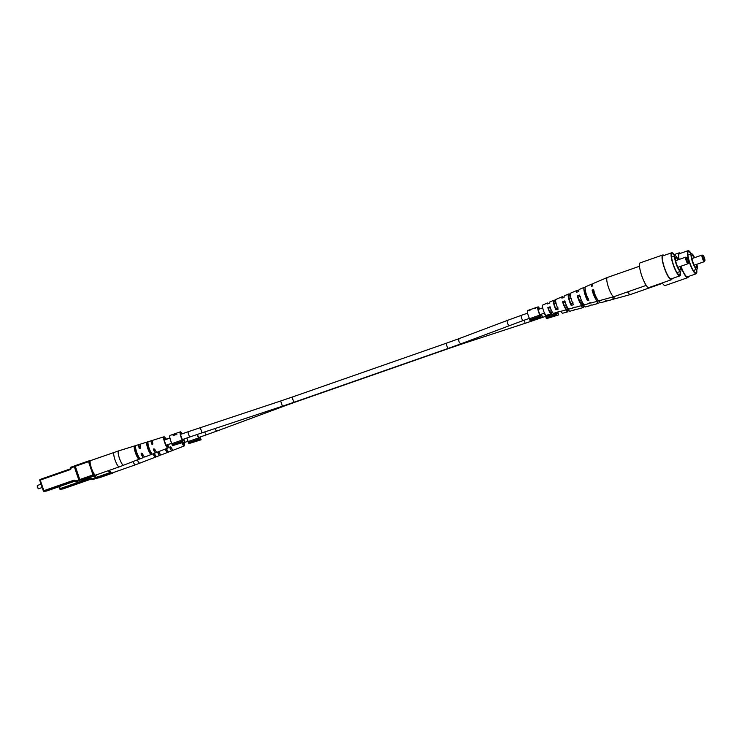 <?xml version="1.0" encoding="UTF-8"?>
<svg xmlns="http://www.w3.org/2000/svg" width="742" height="742" viewBox="0 0 742 742"><rect width="100%" height="100%" fill="white"/><g stroke="black" fill="none" stroke-linecap="round" stroke-linejoin="round"><path stroke-width="1.11" d="M141.564 453.77A2.755 0.584 70.7 0 0 141.713 453.789L142.399 453.557M41.07 484.183L37.36 485.472L37.554 487.179L38.51 488.774L42.192 487.494M38.417 488.765L37.313 487.281L37.295 485.546M118.646 450.876A7.615 1.623 70.7 0 0 118.59 450.895L90.543 460.606A7.689 1.642 70.7 0 0 91.414 468.081A7.689 1.642 70.7 0 0 95.616 475.13L119.212 466.885A7.689 1.642 -109.3 0 1 119.137 466.903A7.689 1.642 -109.3 0 1 115.01 459.836A7.689 1.642 -109.3 0 1 114.138 452.36A7.689 1.642 -109.3 0 1 114.203 452.342M148.075 444.347L147.435 445.042L146.675 442.807L147.38 442.297M151.702 453.39L151.312 453.909L151.702 453.39A6.52 1.391 -109.3 0 1 149.068 447.992A6.52 1.391 -109.3 0 1 147.983 442.408M151.312 453.909L150.422 453.891L149.671 451.646L150.617 451.85M146.675 442.807A6.567 1.401 70.7 0 0 147.769 448.446A6.567 1.401 70.7 0 0 150.422 453.891M137.511 456.209A4.814 1.03 70.7 0 1 135.081 449.04L134.256 446.61A7.021 1.503 70.7 0 0 135.415 452.741A7.021 1.503 70.7 0 0 138.337 458.649L137.511 456.209L138.448 456.386M134.256 446.61L134.97 446.118M139.607 458.148L139.208 458.649L139.607 458.148A6.975 1.493 -109.3 0 1 136.723 452.286A6.975 1.493 -109.3 0 1 135.563 446.202M139.208 458.649L138.337 458.649M167.933 444.634A5.945 1.271 -109.3 0 1 167.933 448.01A5.945 1.271 -109.3 0 1 167.868 448.029A5.945 1.271 -109.3 0 1 164.715 442.677A5.945 1.271 -109.3 0 1 164.01 436.788A5.945 1.271 -109.3 0 1 164.056 436.778A5.945 1.271 -109.3 0 1 166.115 439.44M152.963 440.229A6.353 1.354 70.7 0 0 152.908 440.238A6.353 1.354 70.7 0 0 152.824 443.549L152.323 444.439L151.526 443.994A6.4 1.363 -109.3 0 1 151.609 440.646A6.4 1.363 -109.3 0 1 151.656 440.627A6.4 1.363 -109.3 0 1 152.546 441.249M152.323 444.439L152.017 443.929A4.498 0.965 -109.3 0 1 152.231 442.436A4.498 0.965 -109.3 0 1 152.268 442.427A4.498 0.965 -109.3 0 1 152.648 442.612M140.563 444.078A6.808 1.456 70.7 0 0 140.507 444.087A6.808 1.456 70.7 0 0 140.461 447.843L139.969 448.734L139.153 448.289A6.854 1.465 -109.3 0 1 139.199 444.495A6.854 1.465 -109.3 0 1 139.255 444.477A6.854 1.465 -109.3 0 1 140.117 445.042M139.969 448.734L139.153 448.289L139.7 448.224A4.73 1.011 -109.3 0 1 139.895 446.498A4.73 1.011 -109.3 0 1 139.941 446.489A4.73 1.011 -109.3 0 1 140.219 446.591M144.096 456.432A6.854 1.465 -109.3 0 1 143.725 457.434A6.854 1.465 -109.3 0 1 143.651 457.452A6.854 1.465 -109.3 0 1 141.082 453.983L141.444 453.102L142.381 453.529A6.808 1.456 70.7 0 0 144.922 456.961A6.808 1.456 70.7 0 0 144.996 456.942A6.808 1.456 70.7 0 0 145.07 456.905M141.444 453.102L142.381 453.529M156.182 451.665A6.4 1.363 -109.3 0 1 155.829 452.722A6.4 1.363 -109.3 0 1 155.755 452.741A6.4 1.363 -109.3 0 1 153.446 449.689L153.946 448.78M153.807 448.808L154.753 449.235A6.353 1.354 70.7 0 0 157.035 452.249A6.353 1.354 70.7 0 0 157.1 452.23A6.353 1.354 70.7 0 0 157.165 452.193M147.435 445.042A4.582 0.983 70.7 0 0 149.671 451.646M143.215 455.161A4.73 1.011 -109.3 0 1 143.02 455.43A4.73 1.011 -109.3 0 1 142.965 455.44A4.73 1.011 -109.3 0 1 141.629 453.909L141.082 453.983M155.421 450.533A4.498 0.965 -109.3 0 1 155.189 450.932A4.498 0.965 -109.3 0 1 153.946 449.624L153.446 449.689M165.707 439.579A4.266 0.909 70.7 0 0 164.594 438.374A4.266 0.909 70.7 0 0 164.557 438.374A4.266 0.909 70.7 0 0 165.067 442.603A4.266 0.909 70.7 0 0 167.33 446.443A4.266 0.909 70.7 0 0 167.367 446.434A4.266 0.909 70.7 0 0 167.525 444.773M596.893 298.525A6.279 1.345 70.7 0 1 593.127 291.532L592.097 290.103L593.359 289.603A9.108 1.948 -109.3 0 0 599.137 300.742L613.986 296.652A10.138 2.17 -109.3 0 1 613.986 296.652A10.138 2.17 -109.3 0 1 612.187 295.251A10.138 2.17 -109.3 0 1 607.058 282.053A10.138 2.17 -109.3 0 1 607.299 277.499A10.138 2.17 -109.3 0 1 607.327 277.489L639.511 266.248M565.478 301.901L563.261 302.736A5.129 1.094 70.7 0 0 566.239 308.013A5.129 1.094 70.7 0 0 566.536 307.281L567.231 307.058M593.127 291.532L594.398 291.05M580.411 296.29L578.194 297.125A5.704 1.215 70.7 0 0 581.58 303.265A5.704 1.215 70.7 0 0 581.913 302.3L582.284 302.18M550.555 307.513L548.329 308.347A4.554 0.974 70.7 0 0 550.898 312.772A4.554 0.974 70.7 0 0 551.148 312.252L552.178 311.918M588.434 298.191L587.135 298.599A5.982 1.28 -109.3 0 1 585.002 292.329A5.982 1.28 -109.3 0 1 585.15 289.64A5.982 1.28 -109.3 0 1 585.215 289.63M573.186 302.986L570.913 303.691A5.37 1.15 -109.3 0 1 569.095 298.265A5.37 1.15 -109.3 0 1 569.225 295.854A5.37 1.15 -109.3 0 1 569.457 295.863L570.45 295.483M557.928 307.763L555.656 308.468A4.795 1.03 -109.3 0 1 554.135 303.84A4.795 1.03 -109.3 0 1 554.255 301.688A4.795 1.03 -109.3 0 1 554.395 301.679L555.665 301.187M573.733 307.429A7.327 1.567 -109.3 0 1 573.399 307.847L569.114 309.034A7.03 1.503 -109.3 0 1 564.783 300.927L562.584 301.799A6.873 1.465 70.7 0 0 566.805 309.664A6.873 1.465 70.7 0 0 567.203 308.218L566.536 307.281M567.834 308.023L567.203 308.218M592.097 290.103A9.025 1.929 70.7 0 0 597.82 301.113A9.025 1.929 70.7 0 0 598.284 300.38M590.326 302.68A8.468 1.809 -109.3 0 1 589.899 303.293L584.622 304.749A8.106 1.734 -109.3 0 1 579.539 295.075L577.341 295.947A7.949 1.697 70.7 0 0 582.312 305.389A7.949 1.697 70.7 0 0 582.767 303.478L581.913 302.3M558.142 311.881A6.251 1.336 -109.3 0 1 557.891 312.122L553.606 313.31A5.955 1.271 -109.3 0 1 550.035 306.789L547.837 307.67A5.797 1.243 70.7 0 0 551.297 313.949A5.797 1.243 70.7 0 0 551.64 312.938L551.148 312.252M552.651 312.632L551.64 312.938M548.329 303.524A5.797 1.243 70.7 0 0 547.466 303.005L542.745 305.018A5.454 1.169 70.7 0 0 542.615 307.457A5.454 1.169 70.7 0 0 544.387 312.818A5.454 1.169 70.7 0 0 546.344 315.313L551.297 313.949M557.891 312.122A6.251 1.336 -109.3 0 1 557.539 312.048L559.82 311.399A6.418 1.373 70.7 0 0 560.201 311.492L566.805 309.664M573.399 307.847A7.327 1.567 -109.3 0 1 572.87 307.68L575.152 307.021A7.485 1.595 70.7 0 0 575.709 307.207L582.312 305.389M589.899 303.293A8.468 1.809 -109.3 0 1 589.176 303.014L590.474 302.634A8.561 1.827 70.7 0 0 591.216 302.931L597.82 301.113M592.691 284.362A9.025 1.929 70.7 0 0 591.866 284.075L585.568 286.764A8.561 1.827 70.7 0 0 585.364 290.604A8.561 1.827 70.7 0 0 588.833 300.352L587.525 300.723A8.468 1.809 -109.3 0 1 584.112 291.096A8.468 1.809 -109.3 0 1 584.316 287.302A8.468 1.809 -109.3 0 1 585.086 287.562L585.16 287.534M578.565 291.523A7.949 1.697 70.7 0 0 577.072 290.382L570.774 293.071A7.485 1.595 70.7 0 0 570.598 296.429A7.485 1.595 70.7 0 0 573.51 304.739L571.229 305.398A7.327 1.567 -109.3 0 1 568.391 297.301A7.327 1.567 -109.3 0 1 568.567 294.008A7.327 1.567 -109.3 0 1 569.142 294.166L570.431 293.628M563.447 297.523A6.873 1.465 70.7 0 0 562.269 296.698L555.971 299.378A6.418 1.373 70.7 0 0 555.823 302.254A6.418 1.373 70.7 0 0 558.179 309.117L555.897 309.766A6.251 1.336 -109.3 0 1 553.615 303.126A6.251 1.336 -109.3 0 1 553.764 300.315A6.251 1.336 -109.3 0 1 554.153 300.38L556.389 299.453M591.866 284.075A9.025 1.929 70.7 0 0 591.42 286.431L592.673 285.939A9.108 1.948 -109.3 0 1 593.127 283.546L607.299 277.499M577.072 290.382A7.949 1.697 70.7 0 0 576.655 292.283L578.853 291.411A8.106 1.734 -109.3 0 1 579.27 289.445L584.316 287.302M562.269 296.698A6.873 1.465 70.7 0 0 561.907 298.136L564.106 297.264A7.03 1.503 -109.3 0 1 564.476 295.752L568.567 294.008M547.466 303.005A5.797 1.243 70.7 0 0 547.16 303.997L549.349 303.126A5.955 1.271 -109.3 0 1 549.674 302.059L553.764 300.315M578.194 297.125L577.341 295.947M563.261 302.736L562.584 301.799M548.329 308.347L547.837 307.67M587.135 298.599L587.525 300.723M570.913 303.691L571.229 305.398M569.142 294.166L569.457 295.863M555.656 308.468L555.897 309.766M554.153 300.38L554.395 301.679M686.656 257.567A2.801 0.594 70.7 0 0 686.944 260.284A2.801 0.594 70.7 0 0 688.446 262.853A2.801 0.594 70.7 0 0 688.576 262.742A2.801 0.594 70.7 0 0 688.112 260.015A2.801 0.594 70.7 0 0 686.777 257.585A2.801 0.594 70.7 0 0 686.656 257.567M688.576 262.742L688.186 263.605A3.497 0.751 -109.3 0 1 688.057 263.735A3.497 0.751 -109.3 0 1 688.029 263.744A3.497 0.751 -109.3 0 1 686.174 260.609A3.497 0.751 -109.3 0 1 685.756 257.131A3.497 0.751 -109.3 0 1 685.784 257.131A3.497 0.751 -109.3 0 1 685.933 257.159A3.497 0.751 -109.3 0 1 686.109 257.288M677.836 259.895A6.539 1.401 70.7 0 0 675.786 257.4A6.539 1.401 70.7 0 0 675.721 257.418A6.539 1.401 70.7 0 0 676.509 263.911A6.539 1.401 70.7 0 0 679.969 269.773A6.539 1.401 70.7 0 0 680.034 269.763A6.539 1.401 70.7 0 0 680.145 266.499M678.225 259.765A8.218 1.753 70.7 0 0 675.248 255.814A8.218 1.753 70.7 0 0 675.164 255.832A8.218 1.753 70.7 0 0 676.157 263.994A8.218 1.753 70.7 0 0 680.507 271.368A8.218 1.753 70.7 0 0 680.59 271.349A8.218 1.753 70.7 0 0 680.535 266.369M674.636 256.018A11.186 2.393 70.7 0 0 672.233 253.718A11.186 2.393 70.7 0 0 672.122 253.745A11.186 2.393 70.7 0 0 673.476 264.857A11.186 2.393 70.7 0 0 679.394 274.902A11.186 2.393 70.7 0 0 679.505 274.874A11.186 2.393 70.7 0 0 680.052 271.535M674.932 255.916A12.234 2.616 70.7 0 0 671.89 252.725A12.234 2.616 70.7 0 0 671.779 252.753A12.234 2.616 70.7 0 0 673.254 264.913A12.234 2.616 70.7 0 0 679.737 275.894A12.234 2.616 70.7 0 0 679.848 275.866A12.234 2.616 70.7 0 0 680.349 271.433M663.19 255.767A12.234 2.616 70.7 0 0 663.07 255.795A12.234 2.616 70.7 0 0 664.544 267.955A12.234 2.616 70.7 0 0 671.028 278.936A12.234 2.616 70.7 0 0 671.139 278.909A12.234 2.616 70.7 0 0 671.25 278.853M664.016 255.471A13.115 2.801 70.7 0 0 662.903 254.942A13.115 2.801 70.7 0 0 662.782 254.97A13.115 2.801 70.7 0 0 664.368 267.992A13.115 2.801 70.7 0 0 671.306 279.762A13.115 2.801 70.7 0 0 671.427 279.734A13.115 2.801 70.7 0 0 672.094 278.575M640.337 262.826A13.115 2.801 70.7 0 0 640.207 262.853A13.115 2.801 70.7 0 0 641.793 275.876A13.115 2.801 70.7 0 0 648.731 287.646A13.115 2.801 70.7 0 0 648.86 287.618A13.115 2.801 70.7 0 0 648.972 287.562M197.437 434.367A3.849 0.825 70.7 0 0 199.014 437.826L199.246 440.025L188.922 443.633L188.394 442.724L198.717 439.116L199.246 440.025M190.592 443.057L201.11 439.793L200.349 437.706A5.24 1.122 70.7 0 0 200.219 436.973M186.826 438.04A5.24 1.122 70.7 0 0 188.273 441.536L198.587 437.938L198.717 439.116M197.149 434.469A5.24 1.122 70.7 0 0 198.587 437.938M188.273 441.536L188.394 442.724M201.11 439.793L199.895 437.715A3.849 0.825 70.7 0 0 199.858 437.103M199.032 438.021L199.895 437.715M181.716 433.987A3.849 0.825 70.7 0 0 180.853 433.133A3.849 0.825 70.7 0 0 180.816 433.142A3.849 0.825 70.7 0 0 180.965 435.953A3.849 0.825 70.7 0 0 182.69 439.913L182.922 442.111L172.598 445.719L172.07 444.81L182.393 441.202L182.922 442.111M176.531 433.161L175.52 434.756L173.183 435.573A5.24 1.122 -109.3 0 1 173.47 434.228A5.24 1.122 -109.3 0 1 173.517 434.218A5.24 1.122 -109.3 0 1 173.823 434.32M174.259 445.135L184.786 441.87L184.025 439.793A5.24 1.122 70.7 0 0 183.895 439.06M182.078 433.857A5.24 1.122 70.7 0 0 180.408 431.807A5.24 1.122 70.7 0 0 180.352 431.825A5.24 1.122 70.7 0 0 180.362 434.877A5.24 1.122 70.7 0 0 182.263 440.015L182.393 441.202M170.085 435.415A5.24 1.122 70.7 0 0 170.039 435.424A5.24 1.122 70.7 0 0 170.048 438.476A5.24 1.122 70.7 0 0 171.949 443.623L182.263 440.015M171.949 443.623L172.07 444.81M184.786 441.87L183.571 439.802A3.849 0.825 70.7 0 0 183.534 439.181M182.708 440.099L183.571 439.802M174.435 433.894L174.045 434.024A5.24 1.122 70.7 0 0 173.749 434.877L176.485 433.356L174.435 433.894L176.633 433.801M556.407 312.54A3.849 0.825 70.7 0 0 556.648 312.901L556.88 315.1L546.566 318.708L546.038 317.799L556.352 314.191L556.88 315.1M548.227 318.123L558.745 314.868L557.993 312.781A5.24 1.122 70.7 0 0 557.873 312.132M544.461 313.105A5.24 1.122 70.7 0 0 545.908 316.611L556.231 313.003L556.352 314.191M545.908 316.611L546.038 317.799M558.745 314.868L557.539 312.79A3.849 0.825 70.7 0 0 557.502 312.234M556.667 313.096L557.539 312.79M539.36 309.062A3.849 0.825 70.7 0 0 538.488 308.208A3.849 0.825 70.7 0 0 538.46 308.218A3.849 0.825 70.7 0 0 538.609 311.028A3.849 0.825 70.7 0 0 540.324 314.988L540.556 317.186L530.242 320.794L529.714 319.885L540.028 316.277L540.556 317.186M531.198 309.293L527.673 310.499A5.24 1.122 70.7 0 0 527.683 313.551A5.24 1.122 70.7 0 0 529.584 318.698L539.907 315.09L540.028 316.277M531.031 309.331L529.426 310.712L531.216 309.284L534.138 308.264L535.538 308.57L534.388 308.338M531.903 320.21L542.421 316.945L541.66 314.868A5.24 1.122 70.7 0 0 541.53 314.135M539.712 308.932A5.24 1.122 70.7 0 0 538.043 306.882A5.24 1.122 70.7 0 0 537.996 306.9A5.24 1.122 70.7 0 0 538.006 309.952A5.24 1.122 70.7 0 0 539.907 315.09M537.996 306.9L534.602 308.088M529.584 318.698L529.714 319.885M542.421 316.945L541.206 314.877A3.849 0.825 70.7 0 0 541.178 314.256M540.343 315.174L541.206 314.877M531.671 309.126L533.962 308.31M109.528 470.27A7.689 1.642 70.7 0 0 111.94 473.044L135.536 464.798A7.689 1.642 -109.3 0 1 135.461 464.817A7.689 1.642 -109.3 0 1 132.92 461.635M168.026 451.303L167.636 451.822L168.026 451.303A6.52 1.391 -109.3 0 1 166.449 448.595M167.636 451.822L166.746 451.804L165.995 449.559L166.941 449.773M165.169 449.086A6.567 1.401 70.7 0 0 166.746 451.804M153.01 453.816A7.021 1.503 70.7 0 0 154.661 456.562L153.835 454.132L154.772 454.299M155.931 456.061L155.532 456.562L155.931 456.061A6.975 1.493 -109.3 0 1 154.29 453.325M155.532 456.562L154.661 456.562M184.257 442.547A5.945 1.271 -109.3 0 1 184.257 445.933A5.945 1.271 -109.3 0 1 184.192 445.951A5.945 1.271 -109.3 0 1 181.938 442.872M167.655 438.902A6.4 1.363 -109.3 0 1 167.933 438.559A6.4 1.363 -109.3 0 1 167.98 438.55A6.4 1.363 -109.3 0 1 168.341 438.661M160.42 454.354A6.854 1.465 -109.3 0 1 160.049 455.347A6.854 1.465 -109.3 0 1 159.975 455.365A6.854 1.465 -109.3 0 1 157.49 452.082M158.769 451.581A6.808 1.456 70.7 0 0 161.246 454.874A6.808 1.456 70.7 0 0 161.32 454.855A6.808 1.456 70.7 0 0 161.394 454.818M172.506 449.578A6.4 1.363 -109.3 0 1 172.153 450.644A6.4 1.363 -109.3 0 1 172.079 450.663A6.4 1.363 -109.3 0 1 169.77 447.602L170.27 446.693M170.131 446.721L171.077 447.157A6.353 1.354 70.7 0 0 173.359 450.162A6.353 1.354 70.7 0 0 173.424 450.144A6.353 1.354 70.7 0 0 173.489 450.106M165.624 448.91A4.582 0.983 70.7 0 0 165.995 449.559M153.529 453.622A4.814 1.03 70.7 0 0 153.835 454.132M159.539 453.074A4.73 1.011 -109.3 0 1 159.345 453.343A4.73 1.011 -109.3 0 1 159.289 453.362A4.73 1.011 -109.3 0 1 157.981 451.887M171.745 448.446A4.498 0.965 -109.3 0 1 171.523 448.845A4.498 0.965 -109.3 0 1 171.476 448.864A4.498 0.965 -109.3 0 1 170.27 447.537L169.77 447.602M182.319 442.733A4.266 0.909 70.7 0 0 183.654 444.356A4.266 0.909 70.7 0 0 183.691 444.347A4.266 0.909 70.7 0 0 183.849 442.696M613.439 296.8A9.108 1.948 -109.3 0 0 615.461 298.664L630.31 294.565A10.138 2.17 -109.3 0 1 630.31 294.565A10.138 2.17 -109.3 0 1 628.511 293.164A10.138 2.17 -109.3 0 1 627.686 291.866M581.867 305.509A5.129 1.094 70.7 0 0 582.563 305.936A5.129 1.094 70.7 0 0 582.86 305.194L583.555 304.971M597.653 301.15A5.704 1.215 70.7 0 0 597.913 301.178A5.704 1.215 70.7 0 0 598.21 300.668M566.239 309.822A4.554 0.974 70.7 0 0 567.222 310.685A4.554 0.974 70.7 0 0 567.472 310.175L568.502 309.841M590.057 305.342A7.327 1.567 -109.3 0 1 589.723 305.76L585.438 306.947A7.03 1.503 -109.3 0 1 582.795 303.469M584.167 305.936L583.527 306.131L582.86 305.194M581.292 305.667A6.873 1.465 70.7 0 0 583.129 307.587A6.873 1.465 70.7 0 0 583.527 306.131M612.131 297.162A9.025 1.929 70.7 0 0 614.144 299.026A9.025 1.929 70.7 0 0 614.608 298.293M606.65 300.593A8.468 1.809 -109.3 0 1 606.223 301.206L600.946 302.671A8.106 1.734 -109.3 0 1 598.989 300.76M599.341 301.317L598.46 300.519M596.707 301.419A7.949 1.697 70.7 0 0 598.636 303.302A7.949 1.697 70.7 0 0 599.091 301.391M574.466 309.794A6.251 1.336 -109.3 0 1 574.215 310.045L569.93 311.223A5.955 1.271 -109.3 0 1 567.602 308.097M568.975 310.546L567.964 310.861L567.472 310.175M565.896 309.915A5.797 1.243 70.7 0 0 567.621 311.863A5.797 1.243 70.7 0 0 567.964 310.861M560.98 311.278A5.454 1.169 70.7 0 0 562.668 313.226L567.621 311.863M574.215 310.045A6.251 1.336 -109.3 0 1 573.863 309.961L576.144 309.312A6.418 1.373 70.7 0 0 576.525 309.405L583.129 307.587M589.723 305.76A7.327 1.567 -109.3 0 1 589.194 305.593L591.476 304.943A7.485 1.595 70.7 0 0 592.033 305.129L598.636 303.302M606.223 301.206A8.468 1.809 -109.3 0 1 605.5 300.927L606.798 300.556A8.561 1.827 70.7 0 0 607.54 300.844L614.144 299.026M702.98 255.48A2.801 0.594 70.7 0 0 703.268 258.207A2.801 0.594 70.7 0 0 704.77 260.776A2.801 0.594 70.7 0 0 704.9 260.655A2.801 0.594 70.7 0 0 704.436 257.928A2.801 0.594 70.7 0 0 703.101 255.508A2.801 0.594 70.7 0 0 702.98 255.48M704.9 260.655L704.51 261.518A3.497 0.751 -109.3 0 1 704.381 261.657A3.497 0.751 -109.3 0 1 704.353 261.657A3.497 0.751 -109.3 0 1 702.498 258.522A3.497 0.751 -109.3 0 1 702.08 255.053A3.497 0.751 -109.3 0 1 702.108 255.044A3.497 0.751 -109.3 0 1 702.257 255.072A3.497 0.751 -109.3 0 1 702.433 255.202M694.16 257.817A6.539 1.401 70.7 0 0 692.11 255.322A6.539 1.401 70.7 0 0 692.045 255.331A6.539 1.401 70.7 0 0 692.833 261.824A6.539 1.401 70.7 0 0 696.293 267.695A6.539 1.401 70.7 0 0 696.358 267.677A6.539 1.401 70.7 0 0 696.469 264.421M694.549 257.678A8.218 1.753 70.7 0 0 691.572 253.727A8.218 1.753 70.7 0 0 691.488 253.745A8.218 1.753 70.7 0 0 692.481 261.907A8.218 1.753 70.7 0 0 696.831 269.281A8.218 1.753 70.7 0 0 696.914 269.263A8.218 1.753 70.7 0 0 696.859 264.282M690.96 253.931A11.186 2.393 70.7 0 0 688.557 251.64A11.186 2.393 70.7 0 0 688.446 251.659A11.186 2.393 70.7 0 0 689.8 262.779A11.186 2.393 70.7 0 0 695.718 272.815A11.186 2.393 70.7 0 0 695.829 272.787A11.186 2.393 70.7 0 0 696.376 269.448M691.256 253.829A12.234 2.616 70.7 0 0 688.214 250.648A12.234 2.616 70.7 0 0 688.103 250.675A12.234 2.616 70.7 0 0 689.578 262.826A12.234 2.616 70.7 0 0 696.061 273.807A12.234 2.616 70.7 0 0 696.172 273.779A12.234 2.616 70.7 0 0 696.673 269.346M679.514 253.69A12.234 2.616 70.7 0 0 679.394 253.718A12.234 2.616 70.7 0 0 679.115 259.45M680.989 266.202A12.234 2.616 70.7 0 0 687.352 276.849A12.234 2.616 70.7 0 0 687.463 276.822A12.234 2.616 70.7 0 0 687.574 276.775M680.34 253.384A13.115 2.801 70.7 0 0 679.227 252.864A13.115 2.801 70.7 0 0 679.106 252.892A13.115 2.801 70.7 0 0 678.902 259.524M680.813 266.267A13.115 2.801 70.7 0 0 687.63 277.675A13.115 2.801 70.7 0 0 687.751 277.647A13.115 2.801 70.7 0 0 688.418 276.488M662.272 282.925A13.115 2.801 70.7 0 0 665.055 285.559A13.115 2.801 70.7 0 0 665.184 285.531A13.115 2.801 70.7 0 0 665.296 285.475M449.235 348.044A2.755 0.584 70.7 0 0 449.55 348.202L295.594 401.978A2.755 0.584 -109.3 0 1 295.279 401.83M295.594 401.978L284.687 405.902A2.755 1.503 -110.4 0 1 283.759 405.763M284.687 405.902L217.415 430.861A2.755 1.503 -110.4 0 1 215.004 428.663A2.755 1.503 -110.4 0 1 214.967 428.551M217.415 430.861L206.415 434.812A2.755 0.584 -109.3 0 1 204.913 432.289A2.755 0.584 -109.3 0 1 204.792 431.918M524.325 320.145A2.755 0.621 71.9 0 1 524.455 320.516A2.755 0.621 71.9 0 1 524.761 323.447L545.741 316.287M538.952 318.16A2.755 0.584 70.7 0 0 539.415 318.494M464.279 342.554A2.755 0.621 71.9 0 1 464.093 343.286L524.761 323.447M182.449 439.561L190.091 436.899A2.755 0.584 70.7 0 1 188.589 434.367A2.755 0.584 70.7 0 1 188.273 431.696L280.68 400.986L282.414 406.208L294.398 402.136A2.755 0.584 70.7 0 1 292.895 399.613A2.755 0.584 70.7 0 1 292.589 396.933L446.545 343.156A2.755 0.584 -109.3 0 0 446.851 345.837A2.755 0.584 -109.3 0 0 448.363 348.36L294.398 402.136M200.257 427.615L201.991 432.846L282.414 406.208M527.599 313.17L521.274 315.378A2.755 0.584 -109.3 0 0 521.58 318.049A2.755 0.584 -109.3 0 0 523.091 320.572L461.552 343.583A2.755 1.688 -110.7 0 1 458.955 341.459A2.755 1.688 -110.7 0 1 459.604 338.435L446.545 343.156M510.023 325.302A2.755 1.688 -110.7 0 1 507.417 323.178A2.755 1.688 -110.7 0 1 508.075 320.145L521.274 315.378M80.878 480.102A0.696 0.686 -97.3 0 0 81.045 480.065L96.414 475.177L93.381 475.566L75.888 481.743L75.508 481.104L78.8 479.953L74.321 466.718L71.028 467.868A1.401 1.363 -97.3 0 1 70.193 469.64L40.263 480.093L40.179 479.415L70.119 468.953L40.179 479.415A0.696 0.686 -97.3 0 0 39.762 480.287L43.351 490.87A0.696 0.686 -97.3 0 0 44.223 491.325L74.914 481.141L46.653 491.009A0.696 0.686 -97.3 0 1 46.505 491.046A0.696 0.696 0 0 0 46.653 491.009M74.423 480.835L44.223 491.325L43.843 490.685L73.773 480.222L74.144 480.872A0.696 0.686 -97.3 0 1 74.283 480.835L75.508 481.104A1.401 1.363 -97.3 0 0 73.773 480.222M90.144 461.338L89.328 461.441L90.543 465.021M92.592 471.087L93.807 474.676L94.624 474.574M75.888 481.743L79.45 480.556L76.166 481.706A0.696 0.686 82.7 0 1 75.016 481.308L74.998 481.308A0.696 0.696 0 0 0 75.749 481.771L76.027 481.743A0.696 0.696 0 0 0 76.166 481.706L76.176 481.706M81.045 480.065L83.058 479.824A0.696 0.686 -97.3 0 0 83.187 479.796L96.414 475.177A0.696 0.696 0 0 0 96.868 474.695M74.812 466.495A0.696 0.686 82.7 0 1 75.22 465.624L75.239 465.624A0.696 0.696 0 0 0 74.794 466.505L79.273 479.74A0.696 0.696 0 0 0 80.025 480.213A0.696 0.686 82.7 0 0 80.164 480.185L79.273 479.74L74.812 466.505L75.304 466.301L79.784 479.536L93.01 474.917L88.53 461.682L75.304 466.301L75.23 465.624L88.456 461.005A0.696 0.686 82.7 0 1 89.328 461.441L88.53 461.682L88.446 461.005A0.696 0.696 0 0 1 88.595 460.967L90.357 460.745M75.192 465.67L70.954 467.182L74.237 466.032L74.803 466.532M40.179 479.415A0.696 0.696 0 0 0 39.753 480.297L40.263 480.093L43.843 490.685L43.351 490.889M70.954 467.182A0.696 0.696 0 0 0 70.518 468.072L70.954 467.182A0.696 0.686 -97.3 0 0 70.536 468.054A0.696 0.686 82.7 0 1 70.119 468.953L70.193 469.64M93.807 474.676L93.01 474.917L93.381 475.566A0.696 0.686 82.7 0 0 93.807 474.676M96.85 474.695A0.696 0.686 82.7 0 1 96.414 475.177M46.366 491.046A0.696 0.686 -97.3 0 0 46.505 491.046L44.084 491.352A0.696 0.696 0 0 1 43.333 490.889L39.753 480.297M80.025 480.213A0.696 0.686 82.7 0 1 79.292 479.74L79.171 480.593M75.016 481.289A0.696 0.686 -97.3 0 0 74.283 480.835M139.199 444.495L118.59 450.895A7.615 1.623 70.7 0 0 119.481 458.426A7.615 1.623 70.7 0 0 123.524 465.28A7.615 1.623 70.7 0 0 123.608 465.262A7.615 1.623 70.7 0 0 123.682 465.225M119.276 466.857A7.689 1.642 -109.3 0 1 119.212 466.885L143.725 457.434M62.69 488.969A0.696 0.686 -97.3 0 0 62.968 488.932L91.238 479.054L62.977 488.932L60.547 489.238L90.747 478.748M109.362 470.326L110.131 472.589L110.948 472.487M97.202 478.015A0.696 0.686 -97.3 0 0 97.369 477.987L112.738 473.09L109.714 473.479L96.488 478.098L96.108 477.458L109.334 472.839L108.573 470.595M92.212 479.657A0.696 0.686 82.7 0 1 91.34 479.221L92.481 479.62A0.696 0.686 82.7 0 1 92.212 479.657L96.488 478.098A0.696 0.686 82.7 0 1 95.616 477.663L94.948 475.687M92.5 479.62L97.369 477.987M95.458 475.511L96.108 477.458L95.124 477.867L94.447 475.863M59.471 486.529L60.167 488.598L59.675 488.802L58.97 486.706M59.675 488.802A0.696 0.686 -97.3 0 0 60.547 489.238L60.167 488.598L90.097 478.145A1.401 1.363 -97.3 0 1 91.832 479.017L95.124 477.867L95.505 478.507M110.131 472.589L109.334 472.839L109.714 473.479A0.696 0.686 82.7 0 0 110.131 472.589M113.174 472.617A0.696 0.686 82.7 0 1 112.738 473.09L112.738 473.09A0.696 0.696 0 0 0 113.192 472.608M99.242 477.746A0.696 0.686 -97.3 0 0 99.511 477.709L112.747 473.09M90.097 478.145L90.468 478.785A0.696 0.686 -97.3 0 1 90.607 478.757L91.322 479.221A0.696 0.696 0 0 0 92.073 479.694L92.351 479.657A0.696 0.696 0 0 0 92.49 479.62L95.774 478.479M91.34 479.211A0.696 0.686 -97.3 0 0 90.607 478.757M137.279 459.938A7.615 1.623 70.7 0 0 139.848 463.203A7.615 1.623 70.7 0 0 139.932 463.175A7.615 1.623 70.7 0 0 140.006 463.138M135.6 464.77A7.689 1.642 -109.3 0 1 135.536 464.798L160.049 455.347M558.095 311.965L559.227 311.566M567.203 308.783L567.825 308.57M449.55 348.202L464.093 343.286M206.415 434.812L198.773 437.474M188.097 441.212L182.541 443.15M171.077 447.157L170.224 447.454M166.523 448.743L165.689 449.04M171.773 443.289L166.208 445.237M154.753 449.235L153.9 449.531M150.199 450.83L149.365 451.117M523.091 320.572L529.408 318.364M540.093 314.636L544.517 313.087M549.572 311.325L551.501 310.648M564.588 306.075L566.415 305.444M579.613 300.835L581.338 300.222M586.968 298.265L587.692 298.006M538.275 309.442L542.708 307.893M554.144 303.895L556.027 303.237M569.17 298.646L570.95 298.024M585.15 293.062L585.874 292.812M459.604 338.435L508.075 320.145M461.552 343.583L448.363 348.36M188.273 431.696L180.64 434.367M169.955 438.095L164.399 440.034M152.722 444.115L152.212 444.291M148.381 445.627L147.547 445.923M190.091 436.899L201.991 432.846M280.68 400.986L292.589 396.933M70.518 468.072L70.11 468.963M75.23 465.624L88.446 461.005M74.237 466.032L75.127 465.698M164.01 436.788L152.908 440.238M151.609 440.646L140.507 444.087M167.933 448.01L157.1 452.23M155.829 452.722L144.996 456.942M614.014 296.642L646.199 285.392M685.756 257.131L675.61 260.674M675.164 255.832L671.575 257.084M680.59 271.349L676.992 272.602M671.779 252.753L663.07 255.795M662.782 254.97L640.207 262.853M671.427 279.734L648.86 287.618M679.848 275.866L671.139 278.909M688.057 263.735L677.919 267.278M686.777 257.585L685.933 257.159M170.039 435.424L173.47 434.228M176.772 433.078L180.352 431.825M176.865 434.395L176.485 433.291M174.045 434.024L174.787 433.764M58.952 486.715L59.657 488.802A0.696 0.696 0 0 0 60.408 489.275L62.829 488.959A0.696 0.696 0 0 0 62.977 488.932M94.939 475.696L95.597 477.663A0.696 0.696 0 0 0 96.349 478.126M95.783 478.469L99.382 477.746A0.696 0.696 0 0 0 99.521 477.709M169.927 437.938L169.241 438.151M167.933 438.559L165.985 439.162M184.257 445.933L173.424 450.144M172.153 450.644L161.32 454.855M630.338 294.555L662.523 283.314M702.08 255.053L691.934 258.596M691.488 253.745L687.899 255.007M696.914 269.263L693.316 270.515M688.103 250.675L679.394 253.718M679.106 252.892L674.126 254.627M687.751 277.647L665.184 285.531M696.172 273.779L687.463 276.822M704.381 261.657L694.243 265.2M703.101 255.508L702.257 255.072"/></g></svg>
